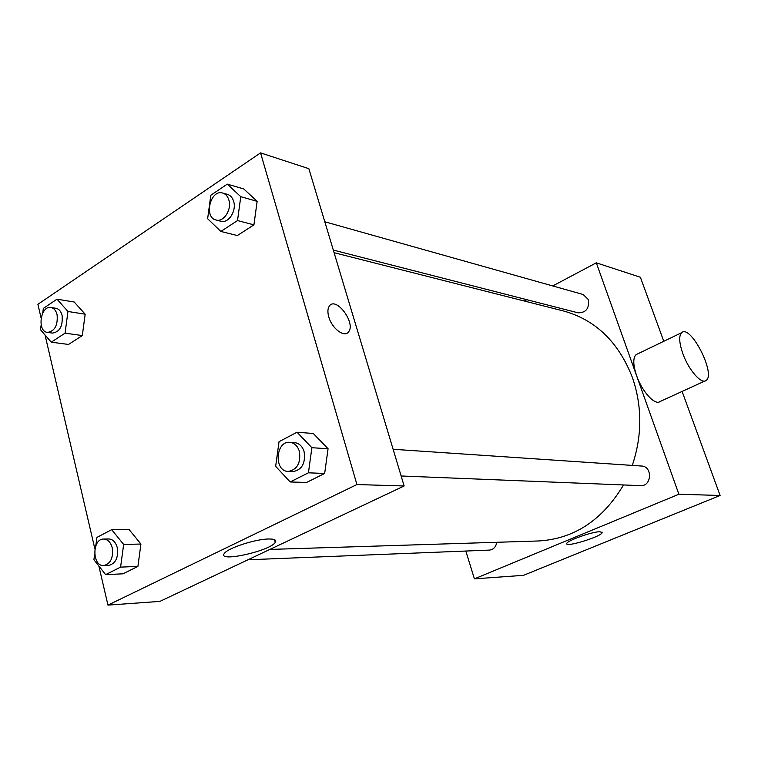 <?xml version="1.0" encoding="UTF-8"?>
<svg xmlns="http://www.w3.org/2000/svg" width="758" height="758" viewBox="0 0 758 758"><rect width="100%" height="100%" fill="white"/><g stroke="black" fill="none" stroke-linecap="round" stroke-linejoin="round"><path stroke-width="1.14" d="M552.743 285.946L596.309 262.818L640.387 277.248L663.781 341.289M682.096 391.431L720.1 495.476L523.494 575.331L474.413 578.847L465.819 551.038M524.346 301.03L526.838 299.704M632.286 465.403C642.225 435.746 642.282 406.487 632.456 377.626C618.575 342.095 595.617 319.885 563.582 310.998L334.089 252.689M269.857 549.427L538.493 540.975C574.052 538.91 602.392 520.234 623.531 484.959M596.309 262.818L678.884 494.235L474.413 578.847M247.951 559.783L489.45 550.09C493.477 549.588 495.912 546.982 496.765 542.283M333.302 250.074L578.127 312.846C586.029 312.76 589.449 308.345 588.398 299.609L583.205 294.521L324.812 221.781M393.118 449.276L641.476 466.028C652.79 466.284 651.814 486.598 640.529 485.641L401.143 475.986M678.884 494.235L720.1 495.476M599.929 531.728L602.146 532.647C601.369 536.664 564.369 547.968 566.795 543.439C567.145 540.558 592.415 531.604 599.929 531.728M704.893 381.018L660.104 401.484C655.12 405.852 642.102 391.725 636.616 375.684C633.044 364.92 632.864 357.909 636.085 354.64L637.573 353.92M682.901 353.796C679.13 342.881 678.713 335.841 681.65 332.677C690.529 323.96 716.225 374.244 706.096 380.469C701.529 384.685 688.681 370.084 682.901 353.796M41.093 318.019L37.9 304.318L260.562 152.879L308.866 168.693L404.137 485.973L159.891 601.397L107.958 605.121L98.843 566.008M129.002 529.444L140.931 544.036L137.909 566.397L123.014 573.815L137.909 566.397L140.931 544.036L129.002 529.444L111.691 529.653L123.649 544.443L120.588 567.126L105.627 574.64L93.916 559.726L94.655 554.202M243.706 188.903L257.142 201.334L253.93 224.851L237.358 235.539L253.93 224.851L257.142 201.334L243.706 188.903L227.277 184.137L240.769 196.701L237.519 220.569L220.843 231.455L207.635 218.711L209.217 207.086M94.892 549.019L45.035 334.979M260.562 152.879L356.923 484.551L107.958 605.121M74.218 302.016L85.171 314.191L82.309 335.567L68.542 344.445L82.309 335.567L85.171 314.191L74.218 302.016L57.002 299.173L67.964 311.491L65.065 333.16L51.26 342.18L40.506 329.73L41.15 324.907M313.291 433.491L328.072 448.745L324.661 473.456L306.545 482.467L324.661 473.456L328.072 448.745L313.291 433.491L297.022 432.231L311.889 447.713L308.43 472.812L290.181 481.965L275.656 466.331L279.039 441.687L297.022 432.231M356.923 484.551L404.137 485.973M268.768 538.995C274.576 538.957 276.736 540.084 275.249 542.396C270.019 551.142 216.523 562.862 224.415 553.378C227.703 548.081 255.73 538.985 268.768 538.995M328.783 316.939C327.465 312.211 327.636 308.61 329.294 306.118C335.927 295.885 356.203 323.202 348.538 331.89C344.52 337.983 331.89 328.555 328.783 316.939C331.89 328.565 344.52 337.983 348.528 331.89L348.538 331.89C356.203 323.202 335.927 295.885 329.285 306.128M288.182 471.429L292.948 471.618C301.94 469.932 305.663 463.299 304.119 451.711C302.347 446.216 299.183 443.193 294.625 442.634L289.878 442.312C275.524 440.682 273.714 471.495 288.182 471.429C297.193 469.733 300.926 463.072 299.391 451.427C297.619 445.912 294.445 442.871 289.878 442.312M311.889 447.713L328.072 448.745M308.43 472.812L324.661 473.456M290.181 481.965L306.545 482.467M95.783 545.845L96.92 537.413L111.691 529.653M103.799 565.563L108.858 565.364C115.68 563.535 118.494 557.651 117.282 547.721C115.699 542.122 112.838 539.194 108.688 538.957L103.647 539.052C91.907 538.663 92.04 566.624 103.799 565.563C110.64 563.734 113.454 557.831 112.241 547.854C110.668 542.226 107.797 539.298 103.647 539.052M123.649 544.443L140.931 544.036M120.588 567.126L137.909 566.397M105.627 574.64L123.014 573.815M209.521 204.849L210.819 195.251L227.277 184.137M216.068 220.019L220.872 221.251C228.423 223.705 236.733 210.923 233.663 201.42C232.526 197.667 230.479 195.327 227.514 194.399L222.729 193.053C210.459 188.96 203.466 217.451 216.068 220.019C223.629 222.473 231.957 209.634 228.888 200.093C227.751 196.331 225.695 193.982 222.729 193.053M240.769 196.701L257.142 201.334M237.519 220.569L253.93 224.851M220.843 231.455L237.358 235.539M42.732 313.063L43.358 308.392L57.002 299.173M47.46 332.402L52.482 333.094C59.797 331.919 62.999 326.016 62.09 315.394C61 311.282 58.953 308.913 55.959 308.288L50.947 307.502C40.458 305.275 36.791 331.502 47.46 332.402C54.784 331.218 57.987 325.296 57.087 314.627C55.988 310.505 53.951 308.127 50.947 307.502M67.964 311.491L85.171 314.191M65.065 333.16L82.309 335.567M51.26 342.18L68.542 344.445M636.085 354.64L681.65 332.677M601.937 532.031L602.146 532.647M274.519 539.696L275.249 542.396"/></g></svg>
